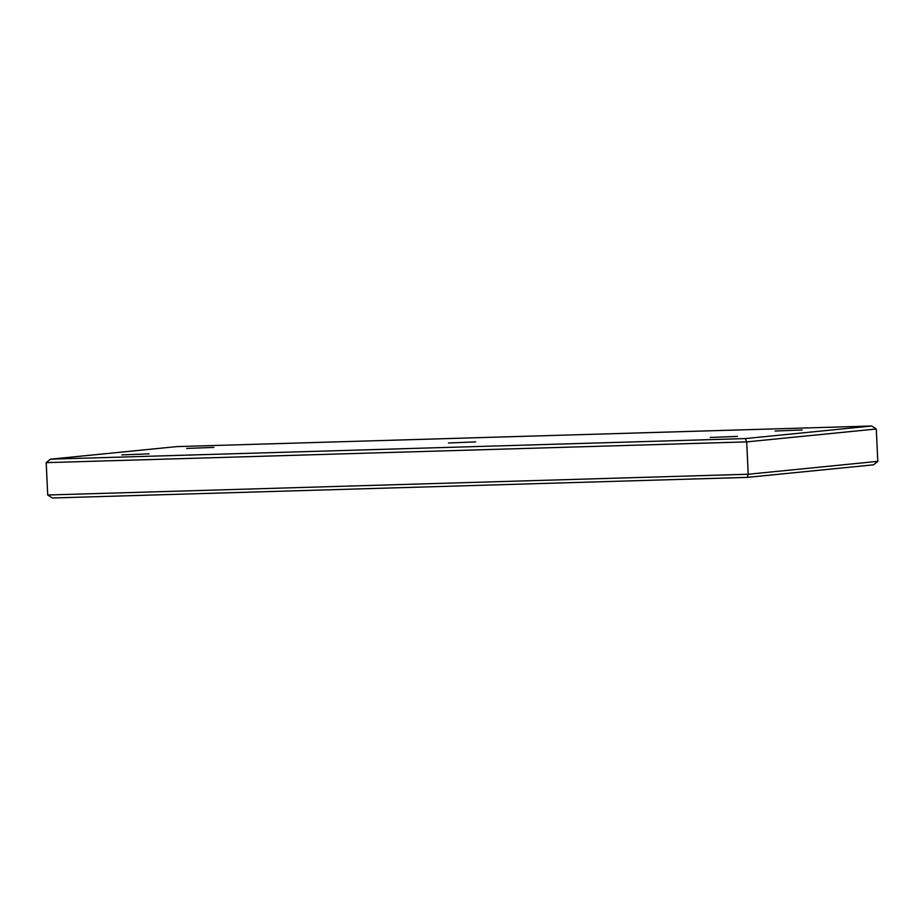 <?xml version="1.0" encoding="UTF-8"?>
<svg xmlns="http://www.w3.org/2000/svg" width="924" height="924" viewBox="0 0 924 924"><rect width="100%" height="100%" fill="white"/><g stroke="black" fill="none" stroke-linecap="round" stroke-linejoin="round"><path stroke-width="1.39" d="M748.209 474.243L877.8 461.353L873.526 464.83L747.181 477.396L748.209 474.243L746.684 441.891L745.345 438.577L871.702 426.01L876.275 429.002L746.684 441.891L46.2 462.647L47.725 494.998L748.209 474.243M745.345 438.577L50.474 459.17L176.819 446.604L871.702 426.01M186.671 448.452L213.848 447.401L186.671 448.452M121.876 454.897L149.053 453.846L121.876 454.897M775.074 431.023L802.251 429.972L775.074 431.023M710.279 437.468L737.456 436.405L710.279 437.468M448.475 442.966L475.652 441.903L448.475 442.966M877.8 461.353L876.275 429.002M47.725 494.998L52.298 497.99L747.181 477.396M50.474 459.17L46.2 462.647"/></g></svg>
